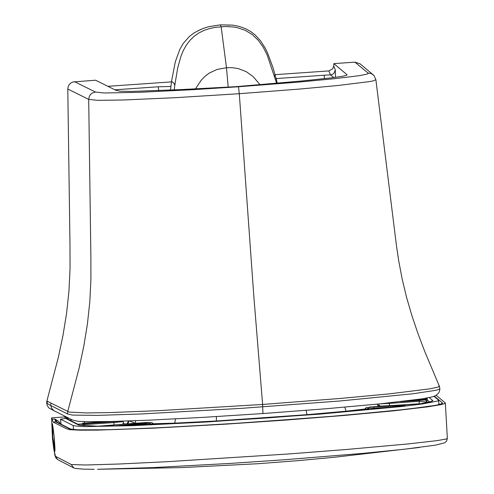 <?xml version="1.0" encoding="UTF-8"?>
<svg xmlns="http://www.w3.org/2000/svg" width="494" height="494" viewBox="0 0 494 494"><rect width="100%" height="100%" fill="white"/><g stroke="black" fill="none" stroke-linecap="round" stroke-linejoin="round"><path stroke-width="0.74" d="M439.345 386.16L438.549 386.907L430.218 388.79L388.976 393.903L340.582 398.43L262.617 404.45L262.938 413.54L326.268 408.729L380.164 403.851L421.573 398.936L432.435 396.849L436.041 395.416L438.629 392.989L439.518 391.168L439.901 388.71L438.734 389.5L435.356 390.39L412.737 393.792L340.02 400.974L241.14 408.377L141.148 413.972L97.33 415.386L72.47 415.077L67.561 413.966L50.728 405.525L50.919 403.061L69.265 412.107L86.95 412.947L110.218 412.57L159.142 410.638L262.617 404.45L253.786 295.789L239.294 93.699L299.901 89.037L337.526 85.548L369.419 81.621L373.334 80.855L375.872 79.658L396.435 245.499L398.695 260.789L402.221 279.295L406.636 297.61L411.922 315.709L417.986 333.611L424.686 351.327L439.345 386.16L439.901 388.71M54.63 411.101L48.937 407.976L47.412 405.932L46.671 403.178L50.728 405.525L51.703 408.377L53.766 410.582L72.371 419.98L77.601 421.234L85.61 421.666L110.1 421.524L149.139 420.159L203.145 417.368L262.938 413.54M107.834 86.314L171.467 81.88M275.047 74.662L328.893 70.914L332.721 68.79L333.765 66.011L335.284 69.901L334.191 72.921L332.999 74.032L330.992 74.841L324.126 75.224L324.564 78.676M46.664 403.172L47.097 403.388L47.325 401.245L46.893 401.029L46.671 403.178M46.893 401.029L58.311 357.514L62.973 335.469L66.579 313.35L68.95 291.127L70.043 268.804L69.994 245.74L67.795 89.019L88.698 99.387L90.871 256.158L90.921 279.227L89.828 301.556L87.45 323.792L83.844 345.911L79.176 367.968L67.752 411.496L67.561 413.966M374.088 75.613L371.346 73.594L368.042 73.05L354.927 62.151L360.021 63.775L374.007 75.52M354.927 62.151L333.882 63.615L333.765 66.011M333.882 63.615L347.097 74.785L346.671 75.224L342.861 76.212L331.857 77.811L302.476 80.923L235.694 86.685L179.94 89.649L131.737 91.415L120.147 91.236L115.794 90.248L95.589 80.213L73.001 81.961L70.889 82.98L69.209 84.616L68.141 86.703L67.795 89.019M333.833 77.564L330.449 74.909L328.893 70.914M324.126 75.224L276.331 78.552L276.659 80.775M335.512 77.342L335.284 69.901M228.395 25.225L229.031 25.268M276.597 83.177L267.168 54.976L263.327 47.418L258.461 40.489L252.323 34.605L245.333 30.375L237.54 27.732L233.477 26.991L225.27 26.503L215.328 27.324L209.61 28.522L204.053 30.393L198.81 32.999L194.074 36.34L189.857 40.44L186.207 45.306L183.28 50.592L181.002 56.1L177.704 67.857L174.765 85.518L174.067 83.381L171.542 81.288L175.302 61.861L179.742 49.53L183.151 43.571L189.387 36.445L194.426 32.678L200.947 29.35M200.953 29.35L200.268 29.634M174.209 89.939L174.765 85.518M274.639 76.212L275.034 74.619L273.003 67.635L267.495 52.778L265.136 47.967L260.61 40.872L255.2 34.988L250.489 31.381L245.679 28.732L239.121 26.38L232.476 25.108L220.367 24.861L221.145 26.676L226.48 67.734L217.138 69.413L209.178 73.124L204.8 76.484L201.126 80.318L195.525 88.803M259.937 84.499L252.99 76.496L246.16 71.611L238.052 68.518L232.254 67.69L226.48 67.734L228.185 87.123M158.722 90.637L158.247 86.783L114.892 89.803M170.578 89.309L170.109 90.136M52.518 438.999L53.871 449.67L55.433 456.277L71.253 464.508L85.647 465.002L119.11 464.008L167.855 461.655L288.286 453.986L346.275 449.503L408.519 443.89L437.388 440.58L446.23 438.999L447.348 438.419L446.52 441.235L444.606 442.834L435.615 445.125L403.765 449.305L362.917 453.375L285.334 459.686L229.71 463.452L152.714 467.608L97.472 469.288L182.058 467.59L257.862 463.724L297.579 460.686L334.296 457.271L419.394 447.471M57.372 422.333L54.76 419.029L58.582 421.277L60.645 423.982L58.453 421.16L55.161 419.196L54.76 419.029L55.834 421.882L69.79 428.928L76.076 429.774L91.365 430.008L115.874 429.521L166.793 427.403L245.796 422.771L342.039 415.528L407.297 409.211L435.307 405.395L439.907 404.419L442.26 403.604L442.531 402.956L440.815 404.098M436.227 395.305L445.347 402.987L444.254 403.746L440.957 404.642L427.785 406.84L393.119 410.891L343.948 415.473L285.483 420.091L225.851 424.148L153.115 428.175L97.855 430.113L79.855 430.181L69.623 429.669L66.215 428.656L53.161 422.067L51.586 417.85L64.794 416.924L65.245 418.393L64.819 416.936L66.073 417.251L66.881 418.22M54.976 450.361L54.501 448.015M52.475 426.847L52.5 424.389M52 423.599L52.926 439.963L54.748 451.504L54.982 448.818L54.291 438.061L52.963 426.835L52 423.599L52.413 424.05M51.586 417.85L52.475 438.641M426.168 398.621L424.568 399.362L411.798 400.301L424.618 399.356L426.168 398.652M419.029 403.907L419.431 400.362L425.346 400.01L427.341 398.831L426.804 402.048L426.433 400.881L424.618 399.356M378.552 406.229L378.917 405.197L380.442 406.111L378.917 405.197L379.009 403.962M69.74 420.116L71.92 419.77M434.01 396.355L438.555 400.121L437.764 401.005L422.543 403.931L401.437 406.543L319.822 414.12L206.788 421.981L133.448 425.637L85.703 426.606L79.361 426.408L73.198 425.581L60.527 419.184L68.499 418.066M68.962 418.295L66.357 418.819L78.954 425.173L97.75 426.211L146.224 422.518L148.731 422.512L147.422 422.802L116.572 425.902L202.003 422.098L264.29 418.159L325.429 413.497L381.621 408.359L405.327 405.648L370.284 406.957L420.69 403.709L429.459 402.122L432.905 400.683L429.267 397.596M389.494 405.642L389.334 403.376L419.53 401.282L426.797 402.042L426.68 402.678M404.104 405.907L404.765 405.821M420.314 403.765L420.69 403.709M97.75 426.211L98.065 426.211M66.357 418.819L67.703 419.091L80.294 425.445M382.294 406.006L369.148 407.149L368.382 407.859L368.814 409.625M149.91 424.716L149.873 423.272L151.263 424.105L153.109 423.438L153.745 424.55L153.325 423.747L151.541 424.389L149.923 423.679L151.386 424.383L153.319 423.747L174.82 423.13L153.325 423.747M122.419 424.365L123.512 422.969L123.228 421.604L113.861 422.574L114.058 425.112M79.874 425.235L83.696 424.686L83.572 423.766L77.867 424.223M82.541 423.247L105.809 421.617L82.541 423.247M120.246 425.266L120.777 425.791M110.563 425.427L135.072 423.235L135.72 420.715M399.578 406.432L399.967 405.772M408.137 404.691L382.331 406.006M344.812 407.155L346.059 411.187L306.959 414.676L261.999 417.98L216.316 420.993L174.82 423.13L216.316 420.993L306.959 414.676L346.059 411.187L365.035 408.995L346.059 411.187L346.226 411.706M365.035 408.995L366.986 409.365L368.462 408.452L367.555 409.223L365.035 408.995L364.788 410.008L365.294 408.371L366.529 407.433L368.407 407.791M149.559 422.79L151.559 422.475L153.109 423.438M127.94 423.871L128.983 420.962L127.94 423.871M128.347 420.987L127.119 423.945M365.152 408.668L366.69 409.1L368.419 408.155L373.711 408.044L373.717 409.149M426.433 400.881L427.131 399.874L429.718 402.017M439.16 386.586L438.833 385.641M47.325 401.245L50.919 403.061M368.042 73.05L368.098 73.569L366.906 74.168L359.045 75.706L334.673 78.682L298.24 82.134L238.491 86.759L239.294 93.699L174.95 97.707L122.475 100.023L97.676 100.338L88.698 99.387L89.321 96.33L90.606 94.373L92.452 92.921L95.435 92.038L74.545 81.683M374.044 75.563L375.872 79.658M170.899 86.475L158.247 86.783M95.435 92.038L103.993 92.989L138.314 92.359L192.086 89.729L238.491 86.759M170.547 89.556L170.226 90.13M275.034 74.619L277.245 83.128M94.144 469.3L82.936 469.127L75.181 468.386L73.73 467.929L71.253 464.508M73.754 467.942L57.551 459.506L55.433 456.277M57.532 422.642L55.834 421.882L53.161 422.067M70.877 429.15L69.79 428.928M438.814 403.61L439.784 404.413M442.531 402.956L434.393 396.207M52.117 419.208L54.76 419.029M54.988 449.948L52.821 437.523L52.599 424.828M400.368 401.684L419.431 400.362M389.291 402.906L389.334 403.376L380.417 403.826M421.827 398.899L421.697 399.603M425.908 398.862L425.278 398.337M124.093 424L127.168 423.784M84.128 421.629L84.647 423.099M432.787 400.517L430.78 401.715M426.563 398.189L427.341 398.831M73.198 425.581L73.575 429.576M426.804 402.048L427.131 399.874M110.588 425.427L97.923 426.205L78.954 425.173M60.54 419.19L61.021 424.173M394.768 406.97L373.711 408.044L374.125 407.093M149.892 423.383L126.964 425.6M144.711 423.08L145.464 424.908M117.973 421.32L113.743 421.654L113.861 422.574L83.696 424.686L84.122 425.908M113.743 421.654L83.572 423.766M135.029 423.241L148.323 422.481L149.287 422.617L149.873 423.272M306.132 410.347L307.021 414.991M216.304 421.265L216.428 416.578M174.753 423.556L175.438 418.893M129.533 420.944L135.09 423.235M127.186 423.938L128.391 420.987M377.49 404.117L378.169 406.253L377.299 404.135M220.367 24.861L208.771 26.682L203.763 28.226L198.279 30.616M170.492 90.118L171.542 81.288M52.494 438.82L54.834 455.153L55.822 457.802L57.551 459.506M64.794 416.924L66.073 417.251L67.048 418.566M440.815 404.672L441.358 403.882L437.499 404.957L426.538 406.784L392.001 410.866L323.385 417.078L225.727 424.062L150.238 428.193L105.605 429.792L78.003 429.842L70.852 429.138L56.909 422.098M52.327 423.722L54.118 436.264L54.902 451.176M445.347 402.987L447.348 438.425M54.865 449.552L54.982 449.96M52.543 425.248L52.592 424.803M403.975 405.92L325.392 413.497L264.284 418.159L202.034 422.092L116.207 425.908M60.509 419.153L60.984 424.155M408.155 404.691L420.474 403.734L431.41 401.48M438.678 400.331L438.857 404.648M123.228 421.604L123.018 421.166M378.064 405.537L378.367 406.241M127.291 423.605L127.02 423.957M124.327 424.198L123.512 422.969"/></g></svg>
